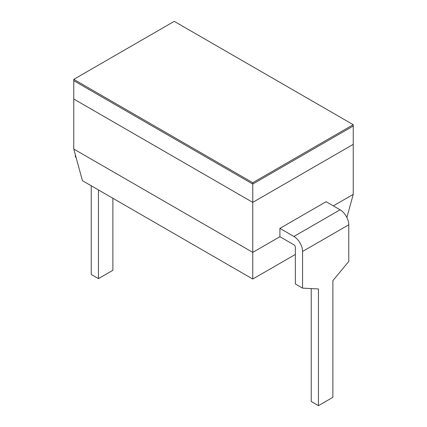 <?xml version="1.0" encoding="UTF-8"?>
<svg xmlns="http://www.w3.org/2000/svg" width="427" height="427" viewBox="0 0 427 427"><rect width="100%" height="100%" fill="white"/><g stroke="black" fill="none" stroke-linecap="round" stroke-linejoin="round"><path stroke-width="0.64" d="M295.351 254.449L252.763 279.034L82.454 180.706L73.764 149.034L73.764 99.027L252.763 202.371L353.236 144.363L353.236 194.37L346.889 217.503M279.904 228.376L279.904 236.713L293.904 244.794A2.039 1.18 60 0 1 295.351 247.297L295.351 283.966L302.567 288.134L302.567 251.46A12.25 7.072 -120 0 0 293.904 236.462L279.904 228.376L326.1 201.704L340.1 209.79L293.904 236.462M73.764 149.034L252.763 252.378L279.904 236.713M73.764 79.358L252.763 182.703L252.763 184.037L353.236 126.029L353.236 124.695L174.237 21.35L73.764 79.358L73.764 80.692L252.763 184.037L353.236 126.029L353.236 144.363L252.763 202.371L252.763 184.037L73.764 80.692L73.764 99.027L252.763 202.371L252.763 279.034M333.316 205.873L353.236 194.37M98.45 189.94L98.45 278.634L91.229 274.465L91.229 185.772M98.45 278.634L112.883 270.302L112.883 198.272M76.043 157.349L75.349 156.949L75.349 154.82M311.23 288.588L311.23 401.481L318.446 405.65L332.884 397.318L332.884 280.635L348.763 261.463L348.763 224.794A12.25 7.072 -120 0 0 340.1 209.79M302.567 288.134L318.446 288.967L318.446 405.65M252.763 182.703L353.236 124.695M348.763 224.794L302.567 251.46"/></g></svg>
